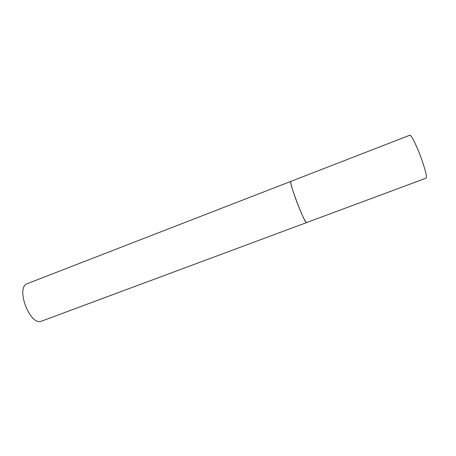 <?xml version="1.0" encoding="UTF-8"?>
<svg xmlns="http://www.w3.org/2000/svg" width="456" height="456" viewBox="0 0 456 456"><rect width="100%" height="100%" fill="white"/><g stroke="black" fill="none" stroke-linecap="round" stroke-linejoin="round"><path stroke-width="0.68" d="M297.289 203.142C302.106 215.426 305.201 221.918 306.58 222.608C304.95 224.7 288.3 180.884 290.911 181.363C289.919 181.402 292.917 191.765 297.289 203.142M306.666 222.534L426.115 178.159C427.107 176.54 425.254 169.267 420.557 156.34C416.106 144.438 410.953 134.423 409.807 135.227L290.928 181.357M306.58 222.608L41.73 321.081C30.062 326.741 14.997 287.086 27.485 283.575L27.565 283.541M290.911 181.363L27.485 283.575"/></g></svg>
